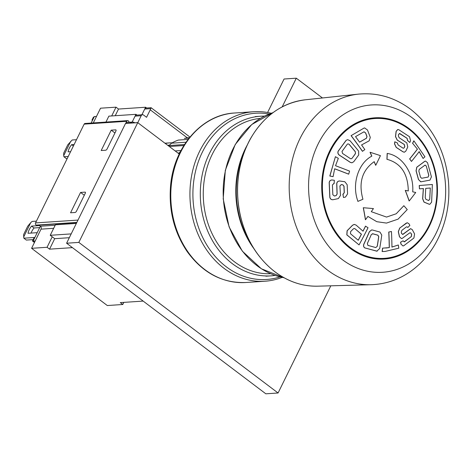 <?xml version="1.0" encoding="UTF-8"?>
<svg xmlns="http://www.w3.org/2000/svg" width="472" height="472" viewBox="0 0 472 472"><rect width="100%" height="100%" fill="white"/><g stroke="black" fill="none" stroke-linecap="round" stroke-linejoin="round"><path stroke-width="0.71" d="M179.23 154.008L137.747 122.655L78.824 242.407L278.073 392.993L330.807 285.82M78.824 242.407L66.599 243.227L125.522 123.469L137.747 122.655M66.599 243.227L265.842 393.807L278.073 392.993M322.464 97.969L296.298 78.193L282.185 106.873M267.594 112.501L284.073 79.007L296.298 78.193M280.038 276.893A83.302 68.039 -93.8 0 1 193.125 200.907A83.302 68.039 -93.8 0 1 269.146 114.023M282.156 277.377A84.936 69.372 -93.8 0 1 265.046 281.223A84.936 69.372 -93.8 0 1 190.163 201.102A84.936 69.372 -93.8 0 1 253.712 111.728A84.936 69.372 -93.8 0 1 271.182 113.256M250.656 243.163A84.582 69.083 -93.8 0 1 244.514 151.364M270.692 273.731A77.856 63.59 -93.8 0 1 234.507 261.836A77.856 63.59 -93.8 0 1 204.724 177.313A77.856 63.59 -93.8 0 1 260.308 118.401M275.087 275.43A79.98 65.325 -93.8 0 1 271.028 275.854A79.98 65.325 -93.8 0 1 232.401 263.712A79.98 65.325 -93.8 0 1 201.963 176.021A79.98 65.325 -93.8 0 1 260.355 116.248A79.98 65.325 -93.8 0 1 264.438 116.13M398.74 255.069A70.782 57.808 -93.8 0 1 383.293 259.116M373.853 117.894A70.782 57.808 -93.8 0 1 389.695 119.847M409.053 128.555A70.782 57.808 -93.8 0 1 435.992 206.164A70.782 57.808 -93.8 0 1 384.314 259.057A70.782 57.808 -93.8 0 1 321.91 192.293A70.782 57.808 -93.8 0 1 374.868 117.811A70.782 57.808 -93.8 0 1 409.053 128.555M408.846 129.151A70.074 57.23 -93.8 0 1 435.508 205.981A70.074 57.23 -93.8 0 1 384.35 258.343A70.074 57.23 -93.8 0 1 350.507 247.706A70.074 57.23 -93.8 0 1 323.839 170.876A70.074 57.23 -93.8 0 1 374.998 118.513A70.074 57.23 -93.8 0 1 408.846 129.151M357.817 122.207A70.074 57.23 -93.8 0 1 372.88 118.655L374.998 118.513M384.35 258.343L382.231 258.491A70.074 57.23 -93.8 0 1 366.832 256.974M354.23 224.424L352.519 225.227A247.735 94.866 140.2 0 1 347.091 230.743L346.814 234.861L359.05 244.897A247.877 124.372 -59 0 0 368.03 227.734L365.505 226.129A247.712 124.284 121 0 1 363.051 230.991M365.588 226.123A247.853 124.354 121 0 1 363.027 231.191L356.118 225.114L354.319 224.418L352.602 225.221A247.877 94.919 140.2 0 1 347.18 230.737L346.902 234.861L359.05 244.897M358.189 240.242A247.712 124.289 -59 0 0 361.375 234.23L355.05 228.796L354.183 228.483L353.327 228.879A247.847 94.565 140.4 0 1 350.602 231.634L350.495 233.734L358.248 240.283A247.853 124.36 -59 0 0 361.458 234.224L361.375 234.23M361.458 234.224L355.05 228.796M391.453 231.498L388.834 232.029A247.871 142.166 78.5 0 1 389.329 247.599L382.633 248.154A247.877 142.809 90 0 1 382.214 251.541L385.093 251.446L398.799 248.189A247.877 137.682 -112.8 0 0 398.338 244.986L391.949 247.068A247.871 142.166 -101.5 0 0 391.453 231.498L388.751 232.035A247.729 142.084 78.5 0 1 389.247 247.605L385.795 248.03M398.338 244.986L391.866 247.074M382.633 248.154L382.55 248.16A247.735 142.727 90 0 1 382.125 251.547L385.081 251.446M415.732 192.458A247.871 27.99 -174.6 0 0 412.705 191.838C414.168 173.531 402.303 155.63 387.252 153.441L387.17 153.447A247.729 139.399 101.7 0 1 386.928 159.324L387.01 159.318C400.887 163.111 407.979 173.661 408.286 190.959A247.871 27.99 -174.6 0 0 405.348 190.387L405.265 190.393A246.791 131.535 59.2 0 1 409.135 200.989L409.212 200.983A246.03 92.878 -39.1 0 0 415.732 192.458M387.252 153.441A247.871 139.482 101.7 0 1 387.01 159.318M405.348 190.387A246.933 131.611 59.2 0 1 409.212 200.983M424.865 165.218L426.263 165.967L428.853 175.366L428.133 177.059A247.853 11.706 172.3 0 1 421.673 178.274L420.511 177.189L418.847 171.153L419.224 169.395A247.853 56.988 -23.4 0 0 424.865 165.218L425.242 165.088M426.263 165.967L428.765 175.372L428.133 177.059M424.782 161.312L424.7 161.318A247.735 56.959 156.6 0 1 416.77 167.188L416.056 170.811L418.469 179.555L420.888 181.82A247.877 11.706 -7.7 0 0 429.968 180.115L431.426 176.829L427.538 162.728L425.526 161.052L424.782 161.312A247.877 56.994 156.6 0 1 416.859 167.182L416.139 170.805L418.552 179.549L420.729 181.838M423.101 158.45A247.877 64.605 -26.3 0 0 424.947 156.81L413.891 140.845A247.877 102.377 136.2 0 1 412.634 143.335L417.372 149.111A247.729 84.571 145.2 0 1 409.637 158.917L411.466 161.43A247.871 84.618 -34.8 0 0 419.201 151.624L423.101 158.45L419.118 151.63M412.634 143.335L417.372 149.111M417.454 149.105A247.871 84.618 145.2 0 1 409.72 158.911L409.637 158.917M409.72 158.911L411.466 161.43M413.891 140.845L413.802 140.851A247.735 102.318 136.2 0 1 412.552 143.34M394.887 141.783A247.877 132.378 112.8 0 1 394.592 143.86L396.262 147.376L402.952 151.76L404.327 152.226L405.778 151.188A247.877 107.846 -47 0 0 407.778 146.928L406.817 142.886L399.212 137.735L398.374 135.989A247.853 132.367 -67.2 0 0 398.563 134.384L399.89 133.57L407.088 138.284L407.631 140.32A247.853 107.834 133 0 1 407.554 140.485L409.802 142.467A247.877 107.846 -47 0 0 410.551 140.762L409.543 136.744L398.763 129.682L397.813 129.505L396.179 131.352A247.877 132.378 112.8 0 1 395.571 136.585L397.312 140.113L404.286 144.45L404.811 146.503A247.853 107.834 133 0 1 404.227 147.736L403.507 148.255L402.852 148.049L398.226 145.022L397.43 143.281A247.853 132.367 -67.2 0 0 397.471 142.986L394.798 141.789A247.735 132.302 112.8 0 1 394.509 143.866L396.179 147.382L402.87 151.766L404.244 152.232M399.383 133.464L407.006 138.29L407.542 140.326A247.712 107.775 133 0 1 407.472 140.491L409.802 142.467M397.731 129.511L396.096 131.358A247.735 132.302 112.8 0 1 395.489 136.591L397.229 140.119L404.203 144.456L404.728 146.509A247.712 107.775 133 0 1 404.144 147.742L404.227 147.736M364.071 128.048L351.079 135.659A247.735 123.28 50.5 0 1 362.449 151.329L364.838 149.583A247.853 123.345 -129.5 0 0 361.57 144.945L369.175 140.809L370.296 137.423A247.877 140.113 -107.9 0 0 367.476 130.001L364.649 127.93L364.071 128.048L351.079 135.659M351.168 135.653A247.877 123.351 50.5 0 1 362.531 151.323M355.528 136.644A247.853 123.34 50.5 0 1 359.581 142.172L366.484 138.231L367.009 136.555A247.847 140.196 -107.7 0 0 365.605 132.833L363.865 131.865L355.528 136.644M364.195 131.794L363.865 131.865M359.499 142.178L366.396 138.237L366.921 136.561A247.706 140.113 -107.7 0 0 365.523 132.839L365.605 132.833M355.369 151.783L355.44 153.671L352.029 158.309L351.15 158.822L350.354 158.61A247.853 85.102 -152.7 0 0 342.536 153.459L342.005 151.423L347.309 144.196L348.07 143.848L349.221 144.361A247.853 117.587 45.9 0 1 355.369 151.783L355.357 153.677L352.029 158.309M346.218 140.302L338.259 151.14C337.633 152.692 338.005 154.025 339.374 155.14A247.877 85.108 27.3 0 1 350.366 162.374L351.953 162.799L353.77 161.69L358.708 154.969L358.632 151.128A247.877 117.599 -134.1 0 0 349.988 140.691L347.675 139.659L346.135 140.308L338.176 151.146C337.545 152.698 337.917 154.031 339.291 155.146A247.735 85.06 27.3 0 1 350.283 162.38L351.87 162.805M349.221 144.361L349.138 144.367A247.712 117.516 45.9 0 1 355.286 151.789M339.746 181.018C338.088 181 337.102 181.867 336.801 183.608L337.126 194.11L336.052 195.662A247.853 19.281 169.8 0 1 334.447 195.998L332.837 194.777L332.412 184.912L333.916 183.573A247.853 27.435 5.2 0 1 334.117 183.602L334.341 180.28A247.877 27.435 -174.8 0 0 332.258 179.997C330.571 179.98 329.574 180.835 329.261 182.57L329.898 197.349C330.365 199.06 331.433 199.839 333.108 199.697A247.877 19.287 -10.2 0 0 338.347 198.594L340.483 195.402L339.911 185.95L341.38 184.599A247.853 27.435 5.2 0 1 342.849 184.806L344.029 186.251L344.3 192.6L343.25 194.128A247.853 19.281 169.8 0 1 342.967 194.187L343.463 197.497A247.877 19.287 -10.2 0 0 345.486 197.066L347.575 193.898L347.174 184.735L344.826 181.732A247.877 27.435 -174.8 0 0 339.746 181.018L339.15 181.006M339.663 181.024C337.999 181.006 337.02 181.873 336.719 183.614L337.043 194.116L335.97 195.668A247.712 19.275 169.8 0 1 334.365 196.004L334.27 196.022M333.651 183.567L333.828 183.578A247.712 27.417 5.2 0 1 334.034 183.608L334.117 183.602M332.176 180.003C330.488 179.985 329.491 180.841 329.179 182.575L329.816 197.355C330.276 199.066 331.35 199.845 333.026 199.703M332.258 179.997L331.651 179.985M332.66 199.756L333.108 199.697M341.126 184.593L341.297 184.605A247.712 27.417 5.2 0 1 342.766 184.812L343.946 186.257L344.218 192.6L343.168 194.134A247.712 19.275 169.8 0 1 342.884 194.193L343.463 197.497M348.702 174.156L349.575 171.106A247.871 57.549 -164.1 0 0 335.533 165.725L338.33 158.344A247.877 78.204 -155.8 0 0 335.421 156.704L329.893 176.015A247.877 35.306 7.9 0 1 333.09 176.634L334.66 168.781A247.871 57.549 15.9 0 1 348.702 174.156L348.619 174.162A247.729 57.513 15.9 0 0 334.648 168.817M333.09 176.634L333.008 176.64A247.735 35.288 7.9 0 0 329.81 176.021L335.421 156.704M357.935 201.373A247.871 42.332 -18 0 0 362.933 199.261C358.36 182.758 362.124 170.227 374.225 161.66A247.871 135.464 63.6 0 1 375.747 165.283A246.933 113.085 -50.6 0 0 380.426 155.642A246.03 46.545 -168 0 0 370.113 152.279L370.03 152.285A247.729 135.387 63.6 0 1 371.747 156.132L371.83 156.126C358.083 163.3 351.605 184.399 357.935 201.373L357.853 201.379M370.113 152.279A247.871 135.464 63.6 0 1 371.83 156.126M374.16 161.695A247.729 135.387 63.6 0 1 375.665 165.288L375.747 165.283M432.364 184.499L432.281 184.505A247.735 1.015 175.8 0 1 419.23 185.514L419.449 188.859A247.853 1.003 -4.2 0 0 423.408 188.552L422.711 198.765L424.104 202.116A247.877 45.194 11.4 0 1 429.213 204.228L429.821 204.317L431.609 202.146L432.364 184.499A247.877 1.015 175.8 0 1 419.313 185.508L419.23 185.514M419.313 185.508L419.449 188.859M423.325 188.558L422.629 198.771L424.015 202.122A247.735 45.17 11.4 0 1 429.131 204.234L429.213 204.228M428.499 200.441L429.703 199.355L430.293 188.021A247.853 1.021 175.8 0 1 425.732 188.375L425.237 197.744L425.939 199.373A247.847 45.625 11.5 0 1 428.499 200.441L428.806 200.488M429.703 199.355L430.234 189.697M407.171 222.743L399.666 228.076L398.303 231.717A247.735 135.204 63.4 0 1 399.448 236.814L401.495 238.572L402.321 238.33L409.596 232.979L410.174 232.725L410.982 233.209A247.853 113.079 42.7 0 1 411.69 234.525L411.33 236.608L404.12 241.894M410.982 233.209L410.9 233.215A247.712 113.014 42.7 0 1 411.608 234.531L411.248 236.614L404.557 241.758L403.165 241.015A247.853 135.269 -116.6 0 0 403.123 240.814L400.651 242.16A247.877 135.281 63.4 0 1 401.058 244.201L402.97 245.971L403.772 245.735L413.92 238.018L414.575 233.911A247.877 113.091 -137.3 0 0 412.257 229.634L410.64 228.666L403.029 234.336L401.589 233.605A247.853 135.269 -116.6 0 0 401.259 232.124L401.902 230.33L406.256 227.02L406.829 226.778L407.655 227.256A247.853 113.079 42.7 0 1 407.796 227.498L409.879 225.392A247.877 113.091 -137.3 0 0 408.911 223.698L407.253 222.737L406.038 223.285L399.749 228.07L398.386 231.711A247.877 135.281 63.4 0 1 399.53 236.808M403.123 240.814L400.569 242.165A247.735 135.204 63.4 0 1 400.976 244.207L401.058 244.201M410.557 228.672L402.575 234.484M371.299 234.608L372.833 233.776L377.901 235.174L378.762 236.667A247.853 142.09 94.1 0 1 377.299 246.231L375.8 247.564L367.9 245.387L367.352 243.487A247.853 129.287 -63.8 0 0 371.299 234.608M372.426 233.728L377.818 235.18L378.68 236.673A247.712 142.007 94.1 0 1 377.216 246.237L377.299 246.231M381.765 235.062L379.96 232.071L372.614 230.041L371.718 229.917L369.464 231.675A247.877 129.298 116.2 0 1 363.912 244.154C363.316 245.859 363.652 247.116 364.933 247.918L376.78 251.187L379.706 248.514A247.877 142.101 -85.9 0 0 381.765 235.062M371.635 229.917L369.381 231.681A247.735 129.228 116.2 0 1 363.823 244.16C363.228 245.865 363.57 247.116 364.85 247.924L377.157 251.198M365.511 219.728L365.428 219.734A245.888 139.34 73 0 0 363.275 207.733L363.357 207.733A246.03 139.423 73 0 1 365.511 219.728A247.871 107.474 -46.8 0 0 367.912 216.424L376.803 221.692L386.485 223.085L398.085 219.138L407.259 209.574A247.871 97.149 -146.7 0 0 403.855 205.721L403.772 205.727M403.855 205.721L396.226 213.757L386.538 217.073L371.281 211.68A247.871 107.474 -46.8 0 0 373.446 208.583A246.933 18.526 -177.7 0 0 363.357 207.733M189.113 138.066L184.316 138.385A63.348 51.737 -93.8 0 1 189.431 137.665M186.027 142.225L171.489 143.193A63.348 51.737 -93.8 0 1 178.327 140.066L188.062 139.411M169.312 146.509L183.85 145.535M175.165 150.934L180.971 150.544M178.652 153.565L180.499 151.441M171.489 143.193L168.64 146.001M178.009 153.081L179.124 153.005M169.348 145.541L184.487 144.526M151.176 108.094L150.662 108.637A3.54 1.67 127.1 0 1 150.243 109.823L146.562 117.31L143.571 115.05A2.124 1.735 86.2 0 0 142.55 114.725A2.124 1.735 86.2 0 0 141.193 115.717L137.806 122.602L134.785 122.803M151.005 107.716L146.072 108.047A2.124 1.735 86.2 0 0 144.721 109.032L141.901 114.767L145.606 107.238L146.627 108.005M142.55 114.725L136.432 115.133A2.124 1.735 86.2 0 0 135.08 116.124L132.16 122.059L135.965 114.33L136.986 115.097M134.856 122.85A3.54 1.18 -153.8 0 0 134.013 122.336L132.467 122.024L129.735 123.192M132.018 122.083L127.045 122.413A2.124 1.735 86.2 0 0 125.694 123.404L126.732 121.286A1.416 1.156 86.2 0 1 128.738 121.375L129.145 122.272M151.064 107.693L189.927 137.057M111.693 115.953L116.018 107.168L100.53 108.2L93.285 122.921M143.163 301.089L120.295 302.617L122.785 304.499L107.303 305.537L31.589 248.313L41.017 229.156L53.672 228.306M127.635 120.625L85.049 123.475A1.416 1.156 86.2 0 0 84.152 124.136L35.542 222.92A1.416 1.156 -93.8 0 0 36.545 225.091L38.964 225.138L40.403 226.23A2.124 1.735 -93.8 0 1 41.017 229.156M35.205 240.956L33.064 241.098L40.386 226.218M91.143 123.068L94.347 116.555L96.489 116.413M34.45 242.496L32.479 241.003L33.772 238.372L34.828 237.505M34.574 242.242L32.479 241.003M92.459 120.384L91.999 120.035L92.577 120.148M94.347 116.555L93.285 117.422L91.999 120.035M122.785 304.499L123.829 302.381M31.589 248.313L47.07 247.281L49.56 249.163L72.428 247.635M49.56 249.163L54.717 238.684L52.227 236.802L47.07 247.281M38.964 225.138L76.741 222.613M52.227 236.802L50.233 235.298L55.389 224.82L76.346 223.415M105.681 150.22A1.416 0.667 -52.9 0 0 107.085 148.969L115.923 131.004A1.416 0.667 -52.9 0 0 115.959 129.93A1.416 0.667 -52.9 0 0 115.693 129.859L111.215 130.16L101.197 150.521L105.681 150.22M85.279 193.278A1.416 0.667 -52.9 0 0 85.32 192.204A1.416 0.667 -52.9 0 0 85.054 192.133L80.57 192.434L70.552 212.789L75.036 212.494A1.416 0.667 -52.9 0 0 76.44 211.238L85.279 193.278M116.018 107.168L118.507 109.05L145.606 107.238M105.946 122.077L108.867 116.141L135.965 114.33M50.233 235.298L71.189 233.894M54.717 238.684L69.313 237.705M118.507 109.05L115.227 115.717M84.305 195.255L80.57 192.434M114.95 132.986L111.215 130.16M36.415 221.138L32.108 221.427L30.704 222.678L27.724 226.212L23.6 234.596L23.854 238.195L34.851 237.457M33.158 239.623L26.349 240.077L23.854 238.195M31.063 233.079A9.558 4.502 127.1 0 1 34.037 227.982L39.701 227.604M39.524 225.563L31.547 226.1A9.558 4.502 -52.9 0 0 28.007 233.286L37.211 232.667M23.629 237.05L30.704 222.678M31.547 226.1L34.037 227.982M76.488 139.706L72.175 139.995L67.797 144.78L63.673 153.164L63.702 155.618L63.926 156.763L68.234 156.474M67.195 158.592L66.416 158.645L63.926 156.763M74.128 144.497L71.614 144.668A9.558 4.502 -52.9 0 0 68.08 151.848L70.594 151.683M63.702 155.618L70.77 141.246M71.614 144.668L73.384 146.007M265.046 281.223L245.894 282.504A84.936 69.372 -93.8 0 1 171.012 202.382A84.936 69.372 -93.8 0 1 234.56 113.009L253.712 111.728M246.956 145.559A84.405 68.936 86.2 0 0 253.847 248.591M272.969 112.666A84.405 68.936 86.2 0 0 223.398 198.877A84.405 68.936 86.2 0 0 284.008 277.731M412.021 117.67A83.851 68.481 -93.8 0 1 410.77 262.686A83.851 68.481 -93.8 0 1 308.564 185.443A83.851 68.481 -93.8 0 1 412.021 117.67M371.169 284.71A95.55 78.039 -93.8 0 1 289.436 194.464A95.55 78.039 -93.8 0 1 358.425 94.135C377.346 92.394 394.739 97.439 410.611 109.262C432.529 126.756 445.125 150.621 448.4 180.864C450.371 203.863 445.969 224.943 435.19 244.112C429.538 253.883 422.487 262.119 414.038 268.833C401.235 278.846 386.946 284.138 371.169 284.71L317.756 286.174A93.444 76.322 -93.8 0 1 275.076 271.872A93.444 76.322 -93.8 0 1 239.251 170.876A93.444 76.322 -93.8 0 1 305.296 99.799L358.425 94.135M169.731 145.034A57.33 46.828 86.2 0 0 167.719 145.305M187.366 137.877L150.243 109.823M150.662 108.637L144.721 109.032M141.193 115.717L135.08 116.124M129.765 123.133L125.694 123.404M172.239 142.786L169.837 142.874A59.454 48.557 86.2 0 0 165.259 143.447M40.403 226.23L55.183 225.238M84.152 124.136L126.732 121.286M35.542 222.92L77.986 220.082M36.545 225.091L76.847 222.395M85.456 192.44L85.054 192.133M116.1 130.166L115.693 129.859M245.894 282.504C222.489 283.336 202.972 273.099 187.325 251.788C174.51 232.932 168.882 211.527 170.445 187.567C172.888 147.96 201.337 114.495 234.56 113.009M260.355 116.248L255.263 116.59M271.028 275.854L265.937 276.197M272.993 112.643L251.741 124.531L235.215 144.538L225.321 170.321L223.203 198.895L229.109 226.926L242.343 251.169L261.388 268.792L284.038 277.743M317.756 286.174C302.446 286.48 288.18 281.701 274.952 271.837C256.225 257.169 244.319 236.696 239.239 210.435C234.968 184.77 238.555 161.129 249.995 139.505C263.376 116.124 281.813 102.884 305.296 99.799M169.837 142.874L164.934 143.199"/></g></svg>
